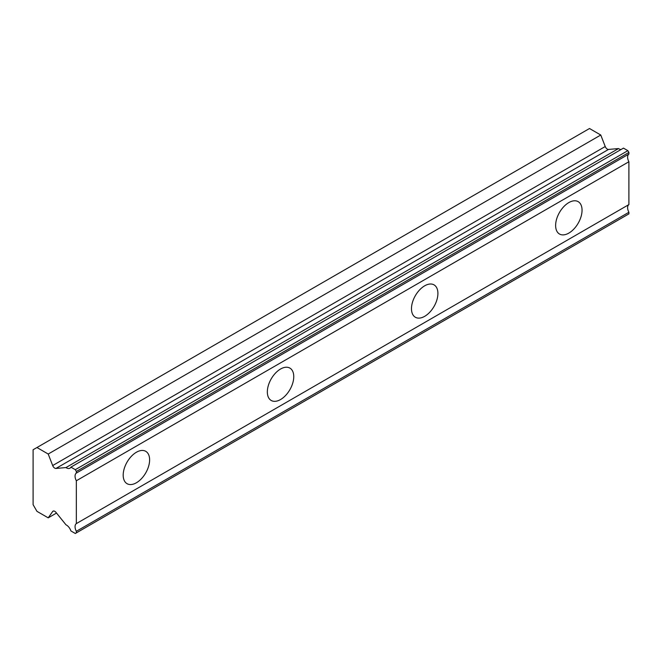 <?xml version="1.0" encoding="UTF-8"?>
<svg xmlns="http://www.w3.org/2000/svg" width="662" height="662" viewBox="0 0 662 662"><rect width="100%" height="100%" fill="white"/><g stroke="black" fill="none" stroke-linecap="round" stroke-linejoin="round"><path stroke-width="0.99" d="M70.908 467.14L623.463 148.123L627.866 150.663L628.9 152.459L628.9 154.056A7.001 4.038 60 0 0 628.9 161.743L76.345 480.761A7.001 4.038 60 0 1 76.345 473.073L76.345 471.468L75.311 469.681L70.908 467.14A7.001 4.038 60 0 1 69.915 468.208A7.001 4.038 60 0 1 66.415 467.86A7.001 4.038 60 0 1 65.968 467.571L55.956 468.456A3.401 1.961 60 0 1 54.756 468.133A3.401 1.961 60 0 1 52.679 465.543L48.21 454.033L36.948 447.529L33.1 449.746L33.1 504.676L36.948 511.337L48.21 517.841L52.679 511.486A3.401 1.961 60 0 1 53.059 511.13A3.401 1.961 60 0 1 55.956 512.363L65.968 524.801A7.001 4.038 60 0 1 70.908 530.941L75.311 533.489L76.345 532.885L76.345 531.288A7.001 4.038 60 0 1 76.345 523.601L76.345 480.761M621.055 149.513A7.001 4.038 60 0 1 618.97 148.842A7.001 4.038 60 0 1 618.523 148.561L608.51 149.438A3.401 1.961 -120 0 1 607.311 149.115A3.401 1.961 -120 0 1 605.233 146.525L600.765 135.023L589.503 128.511L36.948 447.529M568.84 233.098A18.685 10.791 120 0 0 581.046 216.631A18.685 10.791 120 0 0 578.183 201.653A18.685 10.791 120 0 0 568.84 202.58A18.685 10.791 120 0 0 556.634 219.048A18.685 10.791 120 0 0 559.498 234.025A18.685 10.791 120 0 0 568.84 233.098M136.405 482.763A18.685 10.791 120 0 0 148.611 466.296A18.685 10.791 120 0 0 145.748 451.318A18.685 10.791 120 0 0 136.405 452.245A18.685 10.791 120 0 0 124.199 468.713A18.685 10.791 120 0 0 127.063 483.69A18.685 10.791 120 0 0 136.405 482.763M280.547 399.542A18.685 10.791 120 0 0 292.753 383.075A18.685 10.791 120 0 0 289.89 368.097A18.685 10.791 120 0 0 280.547 369.024A18.685 10.791 120 0 0 268.342 385.491A18.685 10.791 120 0 0 271.205 400.469A18.685 10.791 120 0 0 280.547 399.542M424.698 316.32A18.685 10.791 120 0 0 436.903 299.853A18.685 10.791 120 0 0 434.04 284.875A18.685 10.791 120 0 0 424.698 285.802A18.685 10.791 120 0 0 412.484 302.269A18.685 10.791 120 0 0 415.347 317.247A18.685 10.791 120 0 0 424.698 316.32M76.345 532.885L628.9 213.876L628.9 212.27A7.001 4.038 60 0 1 628.9 204.583L628.9 161.743M627.866 150.663L75.311 469.681M76.345 473.073L628.9 154.056M628.9 204.583L76.345 523.601M628.9 212.27L76.345 531.288M56.51 513.05L48.21 517.841M600.765 135.023L48.21 454.033M618.523 148.561L65.968 467.571M628.9 152.459L76.345 471.468M55.956 468.456L608.51 149.438M52.679 511.486L53.556 510.981M605.233 146.525L52.679 465.543"/></g></svg>

